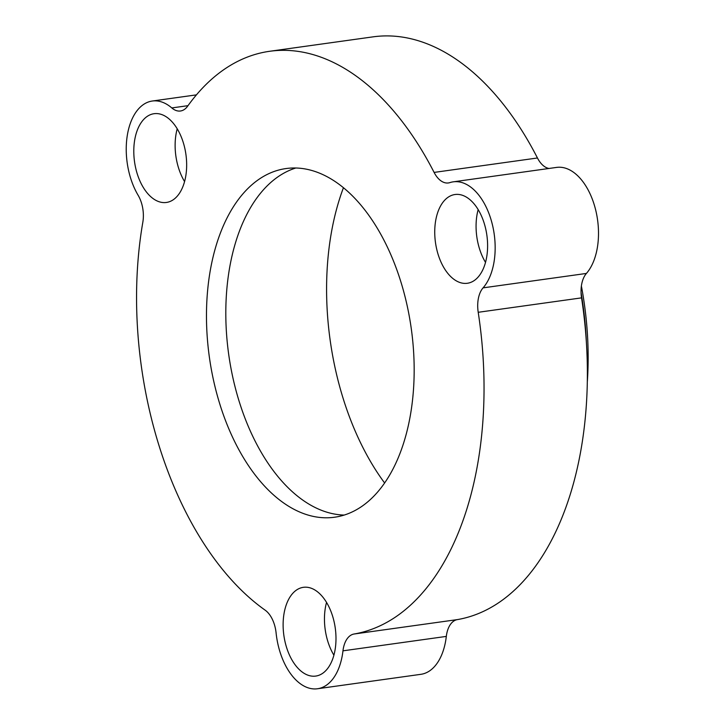 <?xml version="1.0" encoding="UTF-8"?>
<svg xmlns="http://www.w3.org/2000/svg" width="725" height="725" viewBox="0 0 725 725"><rect width="100%" height="100%" fill="white"/><g stroke="black" fill="none" stroke-linecap="round" stroke-linejoin="round"><path stroke-width="1.09" d="M295.764 168.019A176.012 101.962 -97.9 0 0 286.529 171.743A176.012 101.962 -97.9 0 0 278.11 176.719A176.012 101.962 -97.9 0 0 239.468 402.366A176.012 101.962 -97.9 0 0 334.316 514.016A176.012 101.962 -97.9 0 0 344.212 515.067M384.64 483.013A217.618 126.059 82.1 0 1 343.496 399.566A217.618 126.059 82.1 0 1 343.423 187.775M434.103 172.414L537.452 157.987A294.432 170.556 82.1 0 0 372.958 36.866L269.609 51.294A294.432 170.556 -97.9 0 1 434.103 172.414A25.602 14.835 82.1 0 0 448.413 182.945A25.602 14.835 82.1 0 0 449.89 182.609A57.601 33.368 82.1 0 1 453.207 181.839L556.555 167.412A57.601 33.368 82.1 0 1 594.853 206.87A57.601 33.368 82.1 0 1 586.416 273.434A25.602 14.835 -97.9 0 0 581.55 297.866A294.432 170.556 82.1 0 1 499.878 601.904A294.432 170.556 82.1 0 1 457.366 619.603A25.602 14.835 -97.9 0 0 453.669 621.135A25.602 14.835 -97.9 0 0 446.319 636.405A57.601 33.368 82.1 0 1 429.771 670.77A57.601 33.368 82.1 0 1 420.862 674.322L317.523 688.75A57.601 33.368 82.1 0 1 276.089 632.88A25.602 14.835 82.1 0 0 265.142 610.16A294.432 170.556 -97.9 0 1 142.834 222.231A25.602 14.835 82.1 0 0 138.103 195.233A57.601 33.368 82.1 0 1 127.174 136.218A57.601 33.368 82.1 0 1 152.259 101.029A57.601 33.368 82.1 0 1 171.798 107.934L188.002 105.669M446.319 636.405L342.97 650.832A25.602 14.835 82.1 0 1 350.329 635.562A25.602 14.835 82.1 0 1 354.017 634.022A294.432 170.556 -97.9 0 0 396.539 616.332A294.432 170.556 -97.9 0 0 478.21 312.294A25.602 14.835 82.1 0 1 483.077 287.861L586.416 273.434M342.97 650.832A57.601 33.368 82.1 0 1 326.422 685.197A57.601 33.368 82.1 0 1 317.523 688.75M296.434 590.087A44.805 25.955 -97.9 0 0 284.979 641.507A44.805 25.955 -97.9 0 0 315.756 676.072A44.805 25.955 -97.9 0 0 322.679 673.308A44.805 25.955 -97.9 0 0 334.134 621.896A44.805 25.955 -97.9 0 0 303.358 587.322A44.805 25.955 -97.9 0 0 296.434 590.087M326.54 602.43A44.805 25.955 -97.9 0 0 333.908 655.192M147.102 116.471A44.805 25.955 -97.9 0 0 135.648 167.883A44.805 25.955 -97.9 0 0 166.424 202.456A44.805 25.955 -97.9 0 0 173.347 199.692A44.805 25.955 -97.9 0 0 184.802 148.281A44.805 25.955 -97.9 0 0 154.035 113.707A44.805 25.955 -97.9 0 0 147.102 116.471M177.208 128.814A44.805 25.955 -97.9 0 0 184.576 181.576M448.05 197.282A44.805 25.955 -97.9 0 0 436.595 248.702A44.805 25.955 -97.9 0 0 467.371 283.267A44.805 25.955 -97.9 0 0 474.295 280.502A44.805 25.955 -97.9 0 0 485.75 229.091A44.805 25.955 -97.9 0 0 454.983 194.517A44.805 25.955 -97.9 0 0 448.05 197.282M478.156 209.625A44.805 25.955 -97.9 0 0 485.523 262.387M581.387 286.022A225.62 130.699 82.1 0 1 587.359 381.377M586.362 341.856A232.018 134.406 -97.9 0 0 581.069 292.71M361.857 506.358A176.012 101.962 82.1 0 1 334.651 517.215A176.012 101.962 82.1 0 1 213.775 381.413A176.012 101.962 82.1 0 1 258.78 179.419A176.012 101.962 82.1 0 1 285.985 168.562A176.012 101.962 82.1 0 1 406.87 304.373A176.012 101.962 82.1 0 1 361.857 506.358M537.452 157.987A25.602 14.835 -97.9 0 0 549.006 168.472M453.207 181.839A57.601 33.368 82.1 0 1 491.514 221.297A57.601 33.368 82.1 0 1 483.077 287.861M269.609 51.294A294.432 170.556 -97.9 0 0 187.603 106.222A25.602 14.835 82.1 0 1 180.48 110.998A25.602 14.835 82.1 0 1 171.798 107.934M354.017 634.022L457.366 619.603M581.55 297.866L478.21 312.294M196.439 94.866L152.259 101.029"/></g></svg>
